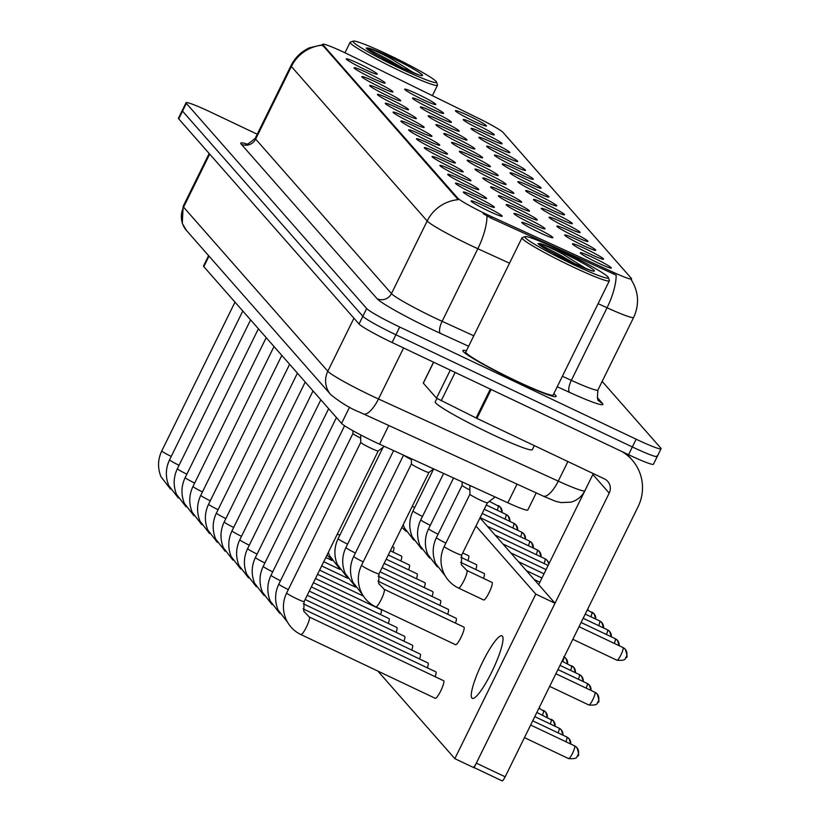 <?xml version="1.0" encoding="UTF-8"?>
<svg xmlns="http://www.w3.org/2000/svg" width="822" height="822" viewBox="0 0 822 822"><rect width="100%" height="100%" fill="white"/><g stroke="black" fill="none" stroke-linecap="round" stroke-linejoin="round"><path stroke-width="1.23" d="M585.767 248.953A17.313 1.325 -153.8 0 1 603.471 259.238A17.313 1.325 -153.8 0 1 590.278 254.09A17.313 1.325 -153.8 0 1 572.492 243.99A17.313 1.325 -153.8 0 1 585.767 248.953M577.969 240.075A17.313 1.325 -153.8 0 1 595.662 250.35A17.313 1.325 -153.8 0 1 582.479 245.203A17.313 1.325 -153.8 0 1 564.693 235.113A17.313 1.325 -153.8 0 1 577.969 240.075M570.16 231.198A17.313 1.325 -153.8 0 1 587.853 241.473A17.313 1.325 -153.8 0 1 574.67 236.325A17.313 1.325 -153.8 0 1 556.884 226.235A17.313 1.325 -153.8 0 1 570.16 231.198M562.361 222.32A17.313 1.325 -153.8 0 1 580.055 232.595A17.313 1.325 -153.8 0 1 566.872 227.447A17.313 1.325 -153.8 0 1 549.086 217.357A17.313 1.325 -153.8 0 1 562.361 222.32M554.552 213.443A17.313 1.325 -153.8 0 1 572.246 223.718A17.313 1.325 -153.8 0 1 559.063 218.57A17.313 1.325 -153.8 0 1 541.277 208.48A17.313 1.325 -153.8 0 1 554.552 213.443M546.753 204.565A17.313 1.325 -153.8 0 1 564.447 214.84A17.313 1.325 -153.8 0 1 551.264 209.692A17.313 1.325 -153.8 0 1 533.478 199.602A17.313 1.325 -153.8 0 1 546.753 204.565M538.944 195.687A17.313 1.325 -153.8 0 1 556.638 205.962A17.313 1.325 -153.8 0 1 543.455 200.815A17.313 1.325 -153.8 0 1 525.669 190.714A17.313 1.325 -153.8 0 1 538.944 195.687M531.146 186.8A17.313 1.325 -153.8 0 1 548.839 197.085A17.313 1.325 -153.8 0 1 535.646 191.937A17.313 1.325 -153.8 0 1 517.87 181.837A17.313 1.325 -153.8 0 1 531.146 186.8M523.337 177.922A17.313 1.325 -153.8 0 1 541.03 188.197A17.313 1.325 -153.8 0 1 527.847 183.049A17.313 1.325 -153.8 0 1 510.061 172.959A17.313 1.325 -153.8 0 1 523.337 177.922M515.538 169.044A17.313 1.325 -153.8 0 1 533.231 179.319A17.313 1.325 -153.8 0 1 520.038 174.172A17.313 1.325 -153.8 0 1 502.263 164.081A17.313 1.325 -153.8 0 1 515.538 169.044M507.729 160.167A17.313 1.325 -153.8 0 1 525.422 170.442A17.313 1.325 -153.8 0 1 512.24 165.294A17.313 1.325 -153.8 0 1 494.454 155.204A17.313 1.325 -153.8 0 1 507.729 160.167M499.93 151.289A17.313 1.325 -153.8 0 1 517.624 161.564A17.313 1.325 -153.8 0 1 504.431 156.416A17.313 1.325 -153.8 0 1 486.645 146.326A17.313 1.325 -153.8 0 1 499.93 151.289M492.121 142.412A17.313 1.325 -153.8 0 1 509.815 152.686A17.313 1.325 -153.8 0 1 496.632 147.539A17.313 1.325 -153.8 0 1 478.846 137.449A17.313 1.325 -153.8 0 1 492.121 142.412M484.322 133.534A17.313 1.325 -153.8 0 1 502.016 143.809A17.313 1.325 -153.8 0 1 488.823 138.661A17.313 1.325 -153.8 0 1 471.037 128.561A17.313 1.325 -153.8 0 1 484.322 133.534M476.513 124.646A17.313 1.325 -153.8 0 1 494.207 134.921A17.313 1.325 -153.8 0 1 481.024 129.784A17.313 1.325 -153.8 0 1 463.238 119.683A17.313 1.325 -153.8 0 1 476.513 124.646M468.704 115.768A17.313 1.325 -153.8 0 1 486.408 126.043A17.313 1.325 -153.8 0 1 473.215 120.896A17.313 1.325 -153.8 0 1 455.429 110.806A17.313 1.325 -153.8 0 1 468.704 115.768M593.576 257.841A17.313 1.325 -153.8 0 1 611.27 268.116A17.313 1.325 -153.8 0 1 598.087 262.968A17.313 1.325 -153.8 0 1 580.301 252.868A17.313 1.325 -153.8 0 1 593.576 257.841M527.272 218.611A17.313 1.325 -153.8 0 1 544.976 228.886A17.313 1.325 -153.8 0 1 531.783 223.738A17.313 1.325 -153.8 0 1 513.997 213.648A17.313 1.325 -153.8 0 1 527.272 218.611M519.473 209.733A17.313 1.325 -153.8 0 1 537.167 220.008A17.313 1.325 -153.8 0 1 523.984 214.861A17.313 1.325 -153.8 0 1 506.198 204.77A17.313 1.325 -153.8 0 1 519.473 209.733M511.664 200.856A17.313 1.325 -153.8 0 1 529.358 211.131A17.313 1.325 -153.8 0 1 516.175 205.983A17.313 1.325 -153.8 0 1 498.389 195.893A17.313 1.325 -153.8 0 1 511.664 200.856M503.865 191.978A17.313 1.325 -153.8 0 1 521.559 202.253A17.313 1.325 -153.8 0 1 508.376 197.105A17.313 1.325 -153.8 0 1 490.59 187.015A17.313 1.325 -153.8 0 1 503.865 191.978M496.056 183.101A17.313 1.325 -153.8 0 1 513.75 193.376A17.313 1.325 -153.8 0 1 500.567 188.228A17.313 1.325 -153.8 0 1 482.781 178.127A17.313 1.325 -153.8 0 1 496.056 183.101M488.258 174.213A17.313 1.325 -153.8 0 1 505.951 184.488A17.313 1.325 -153.8 0 1 492.768 179.35A17.313 1.325 -153.8 0 1 474.982 169.25A17.313 1.325 -153.8 0 1 488.258 174.213M480.449 165.335A17.313 1.325 -153.8 0 1 498.142 175.61A17.313 1.325 -153.8 0 1 484.959 170.462A17.313 1.325 -153.8 0 1 467.173 160.372A17.313 1.325 -153.8 0 1 480.449 165.335M472.65 156.457A17.313 1.325 -153.8 0 1 490.344 166.732A17.313 1.325 -153.8 0 1 477.15 161.585A17.313 1.325 -153.8 0 1 459.375 151.495A17.313 1.325 -153.8 0 1 472.65 156.457M464.841 147.58A17.313 1.325 -153.8 0 1 482.535 157.855A17.313 1.325 -153.8 0 1 469.352 152.707A17.313 1.325 -153.8 0 1 451.566 142.617A17.313 1.325 -153.8 0 1 464.841 147.58M457.042 138.702A17.313 1.325 -153.8 0 1 474.736 148.977A17.313 1.325 -153.8 0 1 461.543 143.829A17.313 1.325 -153.8 0 1 443.767 133.739A17.313 1.325 -153.8 0 1 457.042 138.702M449.233 129.825A17.313 1.325 -153.8 0 1 466.927 140.1A17.313 1.325 -153.8 0 1 453.744 134.952A17.313 1.325 -153.8 0 1 435.958 124.862A17.313 1.325 -153.8 0 1 449.233 129.825M441.435 120.947A17.313 1.325 -153.8 0 1 459.128 131.222A17.313 1.325 -153.8 0 1 445.935 126.074A17.313 1.325 -153.8 0 1 428.149 115.974A17.313 1.325 -153.8 0 1 441.435 120.947M433.626 112.059A17.313 1.325 -153.8 0 1 451.319 122.334A17.313 1.325 -153.8 0 1 438.136 117.197A17.313 1.325 -153.8 0 1 420.35 107.096A17.313 1.325 -153.8 0 1 433.626 112.059M425.827 103.182A17.313 1.325 -153.8 0 1 443.52 113.457A17.313 1.325 -153.8 0 1 430.327 108.309A17.313 1.325 -153.8 0 1 412.541 98.219A17.313 1.325 -153.8 0 1 425.827 103.182M418.018 94.304A17.313 1.325 -153.8 0 1 435.711 104.579A17.313 1.325 -153.8 0 1 422.529 99.431A17.313 1.325 -153.8 0 1 404.743 89.341A17.313 1.325 -153.8 0 1 418.018 94.304M535.081 227.489A17.313 1.325 -153.8 0 1 552.774 237.764A17.313 1.325 -153.8 0 1 539.592 232.616A17.313 1.325 -153.8 0 1 521.806 222.526A17.313 1.325 -153.8 0 1 535.081 227.489M476.585 197.146A17.313 1.325 -153.8 0 1 494.279 207.421A17.313 1.325 -153.8 0 1 481.096 202.274A17.313 1.325 -153.8 0 1 463.31 192.184A17.313 1.325 -153.8 0 1 476.585 197.146M468.776 188.269A17.313 1.325 -153.8 0 1 486.48 198.544A17.313 1.325 -153.8 0 1 473.287 193.396A17.313 1.325 -153.8 0 1 455.501 183.306A17.313 1.325 -153.8 0 1 468.776 188.269M460.978 179.391A17.313 1.325 -153.8 0 1 478.671 189.666A17.313 1.325 -153.8 0 1 465.488 184.518A17.313 1.325 -153.8 0 1 447.702 174.428A17.313 1.325 -153.8 0 1 460.978 179.391M453.169 170.514A17.313 1.325 -153.8 0 1 470.862 180.789A17.313 1.325 -153.8 0 1 457.679 175.641A17.313 1.325 -153.8 0 1 439.893 165.541A17.313 1.325 -153.8 0 1 453.169 170.514M445.37 161.626A17.313 1.325 -153.8 0 1 463.063 171.901A17.313 1.325 -153.8 0 1 449.881 166.763A17.313 1.325 -153.8 0 1 432.095 156.663A17.313 1.325 -153.8 0 1 445.37 161.626M437.561 152.748A17.313 1.325 -153.8 0 1 455.254 163.023A17.313 1.325 -153.8 0 1 442.072 157.875A17.313 1.325 -153.8 0 1 424.286 147.785A17.313 1.325 -153.8 0 1 437.561 152.748M429.762 143.871A17.313 1.325 -153.8 0 1 447.456 154.146A17.313 1.325 -153.8 0 1 434.273 148.998A17.313 1.325 -153.8 0 1 416.487 138.908A17.313 1.325 -153.8 0 1 429.762 143.871M421.953 134.993A17.313 1.325 -153.8 0 1 439.647 145.268A17.313 1.325 -153.8 0 1 426.464 140.12A17.313 1.325 -153.8 0 1 408.678 130.03A17.313 1.325 -153.8 0 1 421.953 134.993M414.154 126.115A17.313 1.325 -153.8 0 1 431.848 136.39A17.313 1.325 -153.8 0 1 418.655 131.243A17.313 1.325 -153.8 0 1 400.879 121.153A17.313 1.325 -153.8 0 1 414.154 126.115M406.345 117.238A17.313 1.325 -153.8 0 1 424.039 127.513A17.313 1.325 -153.8 0 1 410.856 122.365A17.313 1.325 -153.8 0 1 393.07 112.275A17.313 1.325 -153.8 0 1 406.345 117.238M398.547 108.36A17.313 1.325 -153.8 0 1 416.24 118.635A17.313 1.325 -153.8 0 1 403.047 113.487A17.313 1.325 -153.8 0 1 385.271 103.387A17.313 1.325 -153.8 0 1 398.547 108.36M390.738 99.472A17.313 1.325 -153.8 0 1 408.431 109.747A17.313 1.325 -153.8 0 1 395.248 104.61A17.313 1.325 -153.8 0 1 377.462 94.509A17.313 1.325 -153.8 0 1 390.738 99.472M382.939 90.595A17.313 1.325 -153.8 0 1 400.633 100.87A17.313 1.325 -153.8 0 1 387.439 95.722A17.313 1.325 -153.8 0 1 369.653 85.632A17.313 1.325 -153.8 0 1 382.939 90.595M375.13 81.717A17.313 1.325 -153.8 0 1 392.824 91.992A17.313 1.325 -153.8 0 1 379.641 86.844A17.313 1.325 -153.8 0 1 361.855 76.754A17.313 1.325 -153.8 0 1 375.13 81.717M367.331 72.839A17.313 1.325 -153.8 0 1 385.025 83.114A17.313 1.325 -153.8 0 1 371.832 77.967A17.313 1.325 -153.8 0 1 354.046 67.877A17.313 1.325 -153.8 0 1 367.331 72.839M359.522 63.962A17.313 1.325 -153.8 0 1 377.216 74.237A17.313 1.325 -153.8 0 1 364.033 69.089A17.313 1.325 -153.8 0 1 346.247 58.999A17.313 1.325 -153.8 0 1 359.522 63.962M484.394 206.024A17.313 1.325 -153.8 0 1 502.088 216.299A17.313 1.325 -153.8 0 1 488.895 211.151A17.313 1.325 -153.8 0 1 471.109 201.061A17.313 1.325 -153.8 0 1 484.394 206.024M536.221 492.902L527.806 510.01A32.459 2.487 -153.8 0 1 507.852 502.797L379.569 444.188A32.459 2.487 -153.8 0 1 374.627 441.876A32.459 2.487 -153.8 0 1 341.572 423.392L203.805 266.647A32.459 2.487 -153.8 0 1 203.517 265.999L208.603 255.652M491.916 216.823A29.212 2.24 -153.8 0 1 487.467 214.758A29.212 2.24 -153.8 0 1 457.71 198.112L323.046 44.891A29.212 2.24 -153.8 0 1 322.779 44.306A29.212 2.24 -153.8 0 1 349.751 55.084L477.931 118.049A29.212 2.24 -153.8 0 1 503.126 132.486L631.337 278.36A29.212 2.24 -153.8 0 1 631.594 278.946A29.212 2.24 -153.8 0 1 613.633 272.442L491.916 216.823L491.227 218.231L483.192 213.658M516.247 381.192A51.93 3.987 26.2 0 0 556.083 396.43A51.93 3.987 26.2 0 0 553.781 393.748A51.93 3.987 26.2 0 1 556.083 396.43A51.93 3.987 26.2 0 1 516.247 381.192A51.93 3.987 26.2 0 1 462.889 350.573A51.93 3.987 26.2 0 0 516.247 381.192M509.506 263.194L477.849 248.727A43.278 3.319 -153.8 0 1 471.253 245.655A43.278 3.319 -153.8 0 1 427.173 221.005A37.863 37.124 -41.3 0 1 458.183 199.674L322.44 45.015M257.245 134.222L210.956 112.254A32.459 2.487 26.2 0 0 186.06 102.729L182.248 110.477A32.459 2.487 26.2 0 0 182.535 111.124L362.851 316.275A32.459 2.487 26.2 0 0 395.906 334.76L632.354 446.963A32.459 2.487 26.2 0 0 657.251 456.477A32.459 2.487 26.2 0 0 656.963 455.83M631.224 279.706A37.863 37.124 138.7 0 0 631.214 279.706C638.715 291.779 639.537 304.356 633.659 317.395A43.278 3.319 -153.8 0 1 607.057 307.767A37.863 13.224 -65.4 0 0 616.161 275.123L491.227 218.231M466.413 350.768A51.93 3.987 26.2 0 0 462.889 350.573A51.93 3.987 26.2 0 1 466.413 350.768M186.06 102.729A32.459 2.487 26.2 0 0 186.347 103.377L366.663 308.527A32.459 2.487 26.2 0 0 399.718 327.022L636.166 439.215A32.459 2.487 26.2 0 0 661.063 448.74A32.459 2.487 26.2 0 0 660.775 448.093L602.156 381.408M628.542 454.7A32.459 2.487 26.2 0 0 653.439 464.225L657.251 456.477A32.459 2.487 26.2 0 1 632.354 446.963L395.906 334.76A32.459 2.487 26.2 0 1 362.851 316.275L182.535 111.124A32.459 2.487 26.2 0 1 182.248 110.477L178.436 118.214A32.459 2.487 26.2 0 0 178.723 118.861L359.039 324.012A32.459 2.487 26.2 0 0 392.104 342.507L628.542 454.7L636.166 439.215M378.223 450.98A9.741 0.75 -153.8 0 1 378.202 451.011A9.741 0.75 -153.8 0 1 370.753 448.124A9.741 0.75 -153.8 0 1 360.745 442.411A9.741 0.75 -153.8 0 1 360.745 442.39L360.683 434.941M378.983 573.766A9.741 0.75 -153.8 0 1 379.004 573.879L428.909 472.465A9.741 0.75 -153.8 0 1 428.899 472.475A9.741 0.75 -153.8 0 1 421.45 469.598A9.741 0.75 -153.8 0 1 411.432 463.885A9.741 0.75 -153.8 0 1 411.442 463.855M495.101 496.971L487.395 502.817A9.741 0.75 -153.8 0 1 487.395 502.817A9.741 0.75 -153.8 0 1 479.945 499.94A9.741 0.75 -153.8 0 1 469.927 494.228A9.741 0.75 -153.8 0 1 469.937 494.197M360.714 438.157A9.741 0.75 -153.8 0 1 352.936 433.533A9.741 0.75 -153.8 0 1 352.946 433.502L278.843 584.103A9.741 0.75 -153.8 0 0 278.863 584.216A9.741 0.75 -153.8 0 0 288.317 589.59M411.401 459.621A9.741 0.75 -153.8 0 1 403.808 455.254M469.896 489.974A9.741 0.75 -153.8 0 1 462.128 485.35A9.741 0.75 -153.8 0 1 462.128 485.319L462.098 481.887M433.636 362.214L423.33 383.165L436.503 398.146L450.292 370.116M621.977 451.586A43.278 42.425 -41.3 0 1 632.108 459.971A43.278 42.425 -41.3 0 1 638.047 506.784L505.17 776.811A5.405 0.986 115.4 0 1 502.15 780.9A5.405 0.986 115.4 0 1 502.088 780.849L474.14 767.594L502.15 780.9M473.318 767.214A5.405 0.986 -64.6 0 0 476.339 763.135L609.215 493.097A10.82 10.604 138.7 0 0 604.365 478.856L476.945 418.398L436.503 398.146M538.677 584.648L592.868 474.51A10.82 10.604 138.7 0 0 593.268 473.595M436.914 398.485L435.239 401.886A54.098 4.151 26.2 0 0 490.816 433.78A54.098 4.151 26.2 0 0 532.307 449.644L534.3 445.606M525.145 236.633L522.258 237.609A48.683 3.74 26.2 0 0 522.001 237.794L465.807 352.011A48.683 3.74 26.2 0 0 515.826 380.709A48.683 3.74 26.2 0 0 553.175 394.992L609.369 280.785A48.683 3.74 26.2 0 0 609.369 280.466L608.372 277.589A46.525 3.565 26.2 0 0 560.583 250.463A46.525 3.565 26.2 0 0 525.145 236.633A46.525 3.565 26.2 0 0 572.698 264.252A46.525 3.565 26.2 0 0 608.372 277.589M522.001 237.794A48.683 3.74 26.2 0 0 572.03 266.503A48.683 3.74 26.2 0 0 609.369 280.785M586.384 268.815L562.649 254.019C550.874 247.854 543.075 244.36 539.263 243.528L538.071 243.6C538.759 244.689 542.078 246.929 548.017 250.33L570.591 261.889L590.926 270.5M554.213 253.649A30.948 2.374 26.2 0 0 570.673 261.941A30.948 2.374 26.2 0 0 594.131 270.407A30.948 2.374 26.2 0 0 562.608 252.775A30.948 2.374 26.2 0 0 539.263 243.528L538.071 243.6M538.102 243.569L561.046 255.55L576.006 264.396M353.285 41.1L350.398 42.076A48.683 3.74 26.2 0 0 350.141 42.261A48.683 3.74 26.2 0 0 400.16 70.969A48.683 3.74 26.2 0 0 437.51 85.252A48.683 3.74 26.2 0 0 437.51 84.933L436.513 82.056A46.525 3.565 26.2 0 0 388.724 54.93A46.525 3.565 26.2 0 0 353.285 41.1A46.525 3.565 26.2 0 0 400.838 68.719A46.525 3.565 26.2 0 0 436.513 82.056M414.524 73.281L390.789 58.485C379.014 52.32 371.215 48.827 367.403 47.995L366.211 48.066C366.9 49.156 370.219 51.396 376.157 54.797L398.732 66.356L419.056 74.977M382.353 58.115A30.948 2.374 26.2 0 0 398.804 66.407A30.948 2.374 26.2 0 0 422.272 74.874A30.948 2.374 26.2 0 0 390.748 57.242A30.948 2.374 26.2 0 0 367.403 47.995L366.211 48.066M366.242 48.036L389.186 60.027L404.147 68.863M483.562 578.39A9.741 1.767 -64.6 0 0 484.322 573.602A9.741 1.767 -64.6 0 0 484.209 573.509L460.639 562.33M475.763 569.512A9.741 1.767 -64.6 0 0 476.513 564.724A9.741 1.767 -64.6 0 0 476.4 564.632L460.865 557.265M467.954 560.625A9.741 1.767 -64.6 0 0 468.704 555.847A9.741 1.767 -64.6 0 0 468.602 555.754L462.724 552.97M483.552 599.906A9.741 1.767 -64.6 0 0 483.665 599.988A9.741 1.767 -64.6 0 0 489.265 592.292A9.741 1.767 -64.6 0 0 492.121 582.479A9.741 1.767 -64.6 0 0 492.008 582.397L466.824 570.447A9.741 1.767 115.4 0 1 466.937 570.53A9.741 1.767 115.4 0 1 467.009 570.632A9.741 1.767 115.4 0 1 463.957 580.62A9.741 1.767 115.4 0 1 458.481 588.038A9.741 1.767 115.4 0 1 458.368 587.956M393.039 552.086A9.741 1.767 -64.6 0 0 393.789 547.298A9.741 1.767 -64.6 0 0 393.676 547.205L392.423 546.609M400.838 560.964A9.741 1.767 -64.6 0 0 401.588 556.175A9.741 1.767 -64.6 0 0 401.485 556.093L390.358 550.812M408.647 569.841A9.741 1.767 -64.6 0 0 409.397 565.053A9.741 1.767 -64.6 0 0 409.284 564.971L388.292 555.004M380.555 614.568A9.741 1.767 -64.6 0 0 381.305 609.78A9.741 1.767 -64.6 0 0 381.192 609.698L315.473 578.513M416.446 578.719A9.741 1.767 -64.6 0 0 417.206 573.931A9.741 1.767 -64.6 0 0 417.093 573.848L386.227 559.207M424.255 587.596A9.741 1.767 -64.6 0 0 425.005 582.808A9.741 1.767 -64.6 0 0 424.892 582.726L384.162 563.399M432.053 596.474A9.741 1.767 -64.6 0 0 432.814 591.686A9.741 1.767 -64.6 0 0 432.701 591.604L382.096 567.591M388.354 623.446A9.741 1.767 -64.6 0 0 389.104 618.658A9.741 1.767 -64.6 0 0 388.991 618.576L313.408 582.706M396.163 632.324A9.741 1.767 -64.6 0 0 396.913 627.535A9.741 1.767 -64.6 0 0 396.8 627.453L311.343 586.908M439.862 605.352A9.741 1.767 -64.6 0 0 440.613 600.574A9.741 1.767 -64.6 0 0 440.5 600.481L380.031 571.793M447.671 614.24A9.741 1.767 -64.6 0 0 448.422 609.451A9.741 1.767 -64.6 0 0 448.309 609.359L378.171 576.088M455.47 623.117A9.741 1.767 -64.6 0 0 456.22 618.329A9.741 1.767 -64.6 0 0 456.107 618.247L377.956 581.154M411.771 650.089A9.741 1.767 -64.6 0 0 412.521 645.301A9.741 1.767 -64.6 0 0 412.408 645.208L307.212 595.292M419.569 658.967A9.741 1.767 -64.6 0 0 420.319 654.178A9.741 1.767 -64.6 0 0 420.206 654.096L305.147 599.495M427.378 667.844A9.741 1.767 -64.6 0 0 428.128 663.056A9.741 1.767 -64.6 0 0 428.015 662.974L303.287 603.79M435.177 676.722A9.741 1.767 -64.6 0 0 435.927 671.934A9.741 1.767 -64.6 0 0 435.814 671.851L303.071 608.855M403.962 641.201A9.741 1.767 -64.6 0 0 404.712 636.423A9.741 1.767 -64.6 0 0 404.599 636.331L309.278 591.1M455.45 644.633A9.741 1.767 -64.6 0 0 455.563 644.715A9.741 1.767 -64.6 0 0 461.173 637.019A9.741 1.767 -64.6 0 0 464.029 627.207A9.741 1.767 -64.6 0 0 463.916 627.124L384.141 589.261A9.741 1.767 115.4 0 1 384.254 589.353A9.741 1.767 115.4 0 1 384.326 589.456A9.741 1.767 115.4 0 1 381.264 599.443A9.741 1.767 115.4 0 1 375.788 606.862A9.741 1.767 115.4 0 1 375.675 606.77M435.167 698.238A9.741 1.767 -64.6 0 0 435.27 698.32A9.741 1.767 -64.6 0 0 440.88 690.624A9.741 1.767 -64.6 0 0 443.736 680.811A9.741 1.767 -64.6 0 0 443.623 680.729L309.257 616.962A9.741 1.767 115.4 0 1 309.37 617.055A9.741 1.767 115.4 0 1 309.432 617.158A9.741 1.767 115.4 0 1 306.38 627.145A9.741 1.767 115.4 0 1 300.903 634.563A9.741 1.767 115.4 0 1 300.79 634.471M471.9 698.063A34.616 6.288 -64.6 0 0 472.301 698.371A34.616 6.288 -64.6 0 0 492.234 671.009A34.616 6.288 -64.6 0 0 502.376 636.115A34.616 6.288 -64.6 0 0 501.985 635.817A34.616 6.288 -64.6 0 0 482.041 663.179A34.616 6.288 -64.6 0 0 471.9 698.063M377.843 671.071L454.833 758.655L535.79 594.121L475.969 526.049M454.833 758.655L474.047 767.779L555.014 603.235L479.986 517.881M535.79 594.121L555.014 603.235M388.755 425.519L379.569 444.188M323.046 44.891L322.573 45.847M613.633 272.442L612.945 273.849M457.71 198.112L457.248 199.068M349.555 407.147L341.572 423.392M517.028 484.127L507.852 502.797M208.994 256.094L203.805 266.647M468.632 346.257L440.417 333.372A54.098 4.151 -153.8 0 1 377.082 298.715L241.278 144.21A10.82 10.604 138.7 0 0 255.652 139.093L391.457 293.598A43.278 3.319 26.2 0 0 435.537 318.248A43.278 3.319 26.2 0 0 442.123 321.32L473.791 335.787M241.278 144.21A54.098 4.151 -153.8 0 1 246.713 143.973M255.272 138.23A43.278 3.319 26.2 0 0 255.652 139.093L291.378 66.5A43.278 3.319 -153.8 0 1 290.988 65.637L255.272 138.23C248.665 143.84 245.48 145.751 245.737 143.942L245.737 143.942M486.953 215.939A37.863 13.224 -65.4 0 1 477.849 248.727L442.123 321.32A10.82 3.781 114.6 0 0 440.417 333.372M322.378 45.169A37.863 37.124 138.7 0 0 291.378 66.5L427.173 221.005L391.457 293.598A10.82 10.604 138.7 0 1 377.082 298.715M562.382 376.271L571.341 380.36L607.057 307.767L598.108 303.678M597.296 397.54L602.403 403.366A54.098 4.151 -153.8 0 1 569.636 392.413L557.234 386.741M186.347 103.377L178.723 118.861M366.663 308.527L359.039 324.012M399.718 327.022L392.104 342.507M569.636 392.413A10.82 3.781 114.6 0 1 571.341 380.36A43.278 3.319 26.2 0 0 597.943 389.988C597.152 397.766 597.522 401.383 599.043 400.828A10.82 10.604 138.7 0 0 602.403 403.366M209.682 154.084L183.573 207.144A21.639 21.208 138.7 0 0 186.543 230.55L182.258 223.348L183.183 206.281A43.278 3.319 26.2 0 0 183.573 207.144L327.824 371.256A43.278 3.319 26.2 0 0 371.904 395.916A43.278 3.319 26.2 0 0 378.49 398.989L403.602 347.963M353.933 318.196L327.824 371.256A21.639 21.208 138.7 0 0 330.793 394.663L186.543 230.55M362.851 413.6A21.639 7.552 -65.4 0 0 363.386 413.928A21.639 7.552 -65.4 0 0 378.49 398.989L558.261 481.127L567.899 461.553M584.863 490.755C581.894 496.519 577.301 500.321 571.085 502.15L561.056 502.602C554.86 500.834 560.655 503.588 543.157 496.067A21.639 7.552 -65.4 0 0 558.261 481.127A43.278 3.319 26.2 0 0 584.863 490.755L593.042 474.14M577.856 755.202A7.028 6.895 138.7 0 0 574.701 745.944A7.028 1.274 115.4 0 1 572.646 753.034A7.028 1.274 115.4 0 1 568.588 758.593A7.028 1.274 115.4 0 1 568.516 758.531M304.099 601.468A9.741 0.75 -153.8 0 1 304.119 601.581A9.741 0.75 -153.8 0 1 296.65 598.724A9.741 0.75 -153.8 0 1 286.673 593.094A9.741 0.75 -153.8 0 1 286.642 592.991L360.745 442.4M309 616.942A9.741 1.767 115.4 0 1 309.257 616.962L303.77 611.229L304.119 601.581L378.212 451.001L384.336 446.356M598.149 701.598A7.028 6.895 138.7 0 0 594.994 692.34A7.028 1.274 115.4 0 1 592.929 699.43A7.028 1.274 115.4 0 1 588.881 704.988A7.028 1.274 115.4 0 1 588.799 704.916M383.884 589.24A9.741 1.767 115.4 0 1 384.141 589.261L378.654 583.528L379.004 573.879A9.741 0.75 -153.8 0 1 371.534 571.023A9.741 0.75 -153.8 0 1 361.557 565.392A9.741 0.75 -153.8 0 1 361.526 565.289C357.539 573.684 357.262 582.274 360.694 591.059C363.848 598.252 368.873 603.512 375.788 606.862L455.563 644.715M626.241 656.87A7.028 6.895 138.7 0 0 623.086 647.613A7.028 1.274 115.4 0 1 621.031 654.692A7.028 1.274 115.4 0 1 616.983 660.251A7.028 1.274 115.4 0 1 616.901 660.189M461.666 554.953A9.741 0.75 -153.8 0 1 461.687 555.056A9.741 0.75 -153.8 0 1 454.227 552.199A9.741 0.75 -153.8 0 1 444.24 546.579A9.741 0.75 -153.8 0 1 444.219 546.466C440.222 554.86 439.945 563.45 443.387 572.235C446.531 579.428 451.566 584.689 458.481 588.038L483.665 599.988M466.577 570.417A9.741 1.767 115.4 0 1 466.824 570.447L461.337 564.704L461.687 555.056L487.405 502.807M570.725 744.033A7.028 6.895 138.7 0 0 566.903 737.067A7.028 1.274 115.4 0 1 565.896 741.742M562.926 735.156A7.028 6.895 138.7 0 0 559.094 728.189A7.028 1.274 115.4 0 1 558.097 732.864M280.508 580.712A9.741 0.75 -153.8 0 1 271.065 575.338A9.741 0.75 -153.8 0 1 271.034 575.225L344.593 425.745M555.117 726.278A7.028 6.895 138.7 0 0 551.295 719.312A7.028 1.274 115.4 0 1 550.288 723.987M272.709 571.835A9.741 0.75 -153.8 0 1 263.256 566.461A9.741 0.75 -153.8 0 1 263.235 566.348L336.445 417.555M547.318 717.401A7.028 6.895 138.7 0 0 543.486 710.434A7.028 1.274 115.4 0 1 542.489 715.109M264.9 562.957A9.741 0.75 -153.8 0 1 255.447 557.583A9.741 0.75 -153.8 0 1 255.426 557.47L328.646 408.678M591.018 690.429A7.028 6.895 138.7 0 0 587.185 683.462A7.028 1.274 115.4 0 1 586.189 688.137M363.201 561.888A9.741 0.75 -153.8 0 1 353.748 556.515A9.741 0.75 -153.8 0 1 353.727 556.402C349.73 564.796 349.453 573.396 352.885 582.182L362.451 594.594M583.219 681.551A7.028 6.895 138.7 0 0 579.387 674.585A7.028 1.274 115.4 0 1 578.39 679.26M355.392 553.011A9.741 0.75 -153.8 0 1 345.949 547.637A9.741 0.75 -153.8 0 1 345.918 547.524C341.931 555.919 341.654 564.509 345.086 573.294L354.652 585.716M575.41 672.673A7.028 6.895 138.7 0 0 571.578 665.697A7.028 1.274 115.4 0 1 570.581 670.382M347.593 544.133A9.741 0.75 -153.8 0 1 338.14 538.759A9.741 0.75 -153.8 0 1 338.119 538.646C334.122 547.041 333.845 555.631 337.277 564.416L346.843 576.839M619.11 645.702A7.028 6.895 138.7 0 0 615.288 638.735A7.028 1.274 115.4 0 1 614.291 643.41M445.884 543.075A9.741 0.75 -153.8 0 1 436.441 537.691A9.741 0.75 -153.8 0 1 436.41 537.588C432.423 545.983 432.146 554.573 435.578 563.358L445.144 575.78M611.311 636.824A7.028 6.895 138.7 0 0 607.479 629.858A7.028 1.274 115.4 0 1 606.482 634.533M438.085 534.187A9.741 0.75 -153.8 0 1 428.632 528.813A9.741 0.75 -153.8 0 1 428.611 528.7C424.614 537.095 424.337 545.695 427.769 554.48L437.335 566.892M603.502 627.946A7.028 6.895 138.7 0 0 599.68 620.97A7.028 1.274 115.4 0 1 598.683 625.655M430.276 525.309A9.741 0.75 -153.8 0 1 420.833 519.936A9.741 0.75 -153.8 0 1 420.802 519.823C416.816 528.217 416.538 536.807 419.97 545.592L429.536 558.015M595.703 619.058A7.028 6.895 138.7 0 0 591.871 612.092A7.028 1.274 115.4 0 1 590.874 616.777M422.477 516.432A9.741 0.75 -153.8 0 1 413.024 511.058A9.741 0.75 -153.8 0 1 413.004 510.945C409.007 519.34 408.729 527.929 412.161 536.715L421.727 549.137M587.894 610.181A7.028 6.895 138.7 0 0 587.905 608.67M414.668 507.554A9.741 0.75 -153.8 0 1 412.233 506.352M548.849 563.964A7.028 6.895 138.7 0 0 545.048 558.816A7.028 1.274 115.4 0 1 544.051 563.502M541.071 556.905A7.028 6.895 138.7 0 0 537.239 549.939A7.028 1.274 115.4 0 1 536.242 554.624M533.273 548.027A7.028 6.895 138.7 0 0 529.44 541.061A7.028 1.274 115.4 0 1 528.443 545.736M525.464 539.15A7.028 6.895 138.7 0 0 521.631 532.183A7.028 1.274 115.4 0 1 520.634 536.858M517.665 530.272A7.028 6.895 138.7 0 0 513.832 523.306A7.028 1.274 115.4 0 1 512.836 527.981M509.856 521.395A7.028 6.895 138.7 0 0 506.023 514.428A7.028 1.274 115.4 0 1 505.027 519.103M502.047 512.517A7.028 6.895 138.7 0 0 498.224 505.54A7.028 1.274 115.4 0 1 497.228 510.226M592.868 474.51L609.215 493.097M491.166 389.515L476.945 418.398M476.339 763.135L505.17 776.811M476.102 417.987L490.313 389.114M455.141 372.417L441.167 400.828M539.509 708.523A7.028 6.895 138.7 0 0 539.52 707.002M257.101 554.079A9.741 0.75 -153.8 0 1 247.648 548.706A9.741 0.75 -153.8 0 1 247.628 548.593L320.837 399.8M249.292 545.202A9.741 0.75 -153.8 0 1 239.839 539.828A9.741 0.75 -153.8 0 1 239.819 539.715L313.038 390.923M241.493 536.324A9.741 0.75 -153.8 0 1 232.04 530.94A9.741 0.75 -153.8 0 1 232.02 530.837L305.229 382.045M563.913 657.446A7.028 1.274 115.4 0 1 562.782 661.505M567.601 663.796A7.028 6.895 138.7 0 0 564.128 657.004M339.784 535.256A9.741 0.75 -153.8 0 1 337.349 534.053M233.684 527.436A9.741 0.75 -153.8 0 1 224.231 522.062A9.741 0.75 -153.8 0 1 224.211 521.949L297.42 373.167M225.875 518.559A9.741 0.75 -153.8 0 1 216.433 513.185A9.741 0.75 -153.8 0 1 216.412 513.072L289.621 364.28M218.077 509.681A9.741 0.75 -153.8 0 1 208.624 504.307A9.741 0.75 -153.8 0 1 208.603 504.194L281.812 355.402M210.268 500.804A9.741 0.75 -153.8 0 1 200.825 495.43A9.741 0.75 -153.8 0 1 200.794 495.317L274.014 346.524M202.469 491.926A9.741 0.75 -153.8 0 1 193.016 486.552A9.741 0.75 -153.8 0 1 192.995 486.439L266.205 337.647M194.66 483.048A9.741 0.75 -153.8 0 1 185.217 477.674A9.741 0.75 -153.8 0 1 185.186 477.561L258.406 328.769M186.861 474.171A9.741 0.75 -153.8 0 1 177.408 468.787A9.741 0.75 -153.8 0 1 177.388 468.684L250.597 319.892M179.052 465.283A9.741 0.75 -153.8 0 1 169.609 459.909A9.741 0.75 -153.8 0 1 169.579 459.796L242.798 311.014M171.253 456.405A9.741 0.75 -153.8 0 1 161.8 451.031A9.741 0.75 -153.8 0 1 161.78 450.918L234.989 302.126M322.779 44.306L322.43 45.035M631.594 278.946L631.214 279.706M323.58 44.491L309.504 47.789C301.253 51.581 295.088 57.53 290.988 65.637M661.063 448.74L657.251 456.477M633.659 317.395L597.943 389.988M543.157 496.067L359.81 412.254C350.521 408.626 340.853 402.77 330.793 394.663M183.183 206.281L209.158 153.488M524.446 737.642L568.588 758.593C579.818 759.333 576.027 755.747 577.63 755.87C579.161 756.394 578.914 753.63 576.89 747.599L574.619 745.883L530.652 725.025M435.27 698.32L300.903 634.563C293.988 631.214 288.964 625.953 285.809 618.761C282.378 609.975 282.655 601.385 286.642 592.991M549.671 686.38L588.881 704.988C600.111 705.728 596.32 702.142 597.923 702.265C599.454 702.789 599.207 700.025 597.183 693.984L594.912 692.278L555.878 673.752M361.526 565.289L411.432 463.865L411.39 458.727M428.899 472.475L433.636 468.879M572.831 639.311L616.983 660.251C628.203 660.991 624.422 657.415 626.015 657.538C627.546 658.052 627.299 655.298 625.275 649.257L623.004 647.551L579.048 626.683M444.219 546.466L469.927 494.207L469.865 485.442M570.797 744.074L569.081 738.711L566.82 737.005L532.718 720.822M352.936 433.533L352.915 430.749M287.566 622.295L278 609.883C274.569 601.098 274.846 592.498 278.843 584.103M562.998 735.187L561.282 729.833L559.011 728.128L534.783 716.63M279.768 613.418L270.202 600.995C266.77 592.21 267.047 583.62 271.034 575.225M555.189 726.309L553.473 720.956L536.848 712.438M271.959 604.54L262.393 592.117C258.961 583.332 259.238 574.742 263.235 566.348M547.39 717.431L545.674 712.078L538.913 708.235M264.16 595.662L254.594 583.24C251.162 574.455 251.44 565.865 255.426 557.47M591.09 690.459L589.374 685.106L587.114 683.401L557.943 669.56M403.551 455.141L353.727 556.402M583.281 681.582L581.575 676.229L579.304 674.523L560.008 665.368M393.615 450.6L345.918 547.524M575.482 672.704L573.766 667.351L562.073 661.165M383.052 447.332L338.119 538.646M619.182 645.732L617.476 640.379L615.205 638.673L581.113 622.49M462.128 485.329L436.41 537.588M611.383 636.855L609.667 631.502L607.396 629.786L583.178 618.298M453.559 477.993L428.611 528.7M603.574 627.977L601.858 622.624L599.598 620.908L585.233 614.096M443.623 473.451L420.802 519.823M595.775 619.1L594.059 613.746L587.298 609.903M433.687 468.91L413.004 510.945M587.966 610.222L587.946 608.599M413.928 540.26L404.362 527.837L403.232 524.652M539.869 582.223L534.156 579.51M406.119 531.382L401.866 527.416M541.934 578.02L526.347 570.622M544 573.828L518.548 561.745M546.065 569.625L510.739 552.867M548.13 565.433L502.941 543.989M548.88 563.902L547.236 560.47L544.965 558.755L495.132 535.112M541.143 556.946L539.427 551.593L537.167 549.877L487.323 526.234M533.344 548.068L531.629 542.715L529.358 540.999L480.11 517.634M525.535 539.181L523.82 533.827L521.559 532.122L482.175 513.431M517.726 530.303L516.021 524.95L513.75 523.244L484.24 509.239M509.928 521.425L508.212 516.072L505.941 514.367L486.305 505.037M502.119 512.548L500.413 507.195L489.367 501.317M626.713 453.836L632.108 459.971M423.279 383.062L433.554 362.173M344.973 52.772L350.141 42.261M432.382 95.671L437.51 85.252M539.581 708.554L539.561 706.93M256.351 586.785L246.785 574.362C243.353 565.577 243.631 556.987 247.628 548.593M248.552 577.907L238.986 565.485C235.554 556.699 235.832 548.11 239.819 539.715M240.743 569.029L231.177 556.607C227.745 547.822 228.023 539.232 232.02 530.837M567.673 663.827L565.968 658.473L563.697 656.757M339.044 567.961L329.478 555.538L328.338 552.353M331.235 559.083L326.981 555.117M232.945 560.142L223.379 547.729C219.936 538.934 220.224 530.344 224.211 521.949M225.136 551.264L215.57 538.842C212.138 530.056 212.415 521.467 216.412 513.072M317.539 574.311L363.365 596.063M217.337 542.386L207.771 529.964C204.329 521.179 204.616 512.589 208.603 504.194M319.604 570.119L355.556 587.185M209.528 533.509L199.962 521.086C196.53 512.301 196.807 503.711 200.794 495.317M321.669 565.926L347.747 578.298M201.729 524.631L192.163 512.209C188.721 503.424 188.998 494.834 192.995 486.439M323.734 561.724L339.948 569.42M193.92 515.754L184.354 503.331C180.922 494.546 181.2 485.956 185.186 477.561M325.8 557.532L332.139 560.542M186.111 506.866L176.545 494.454C173.113 485.668 173.391 477.079 177.388 468.684M178.312 497.988L168.746 485.576C165.314 476.781 165.592 468.191 169.579 459.796M170.503 489.111L160.937 476.688C157.505 467.903 157.783 459.313 161.78 450.918"/></g></svg>
